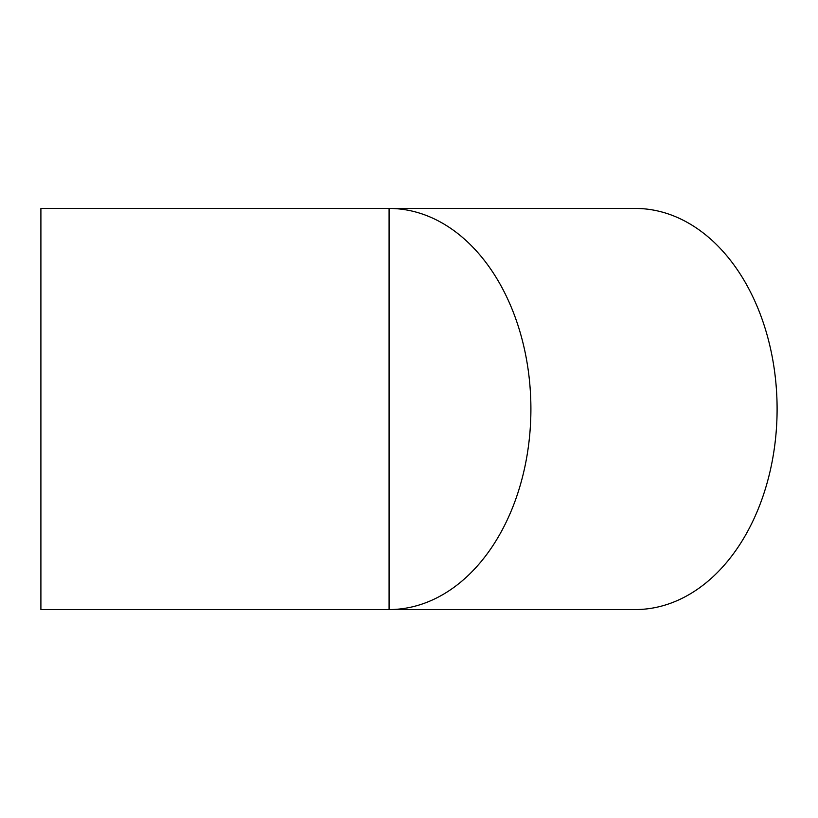 <?xml version="1.0" encoding="UTF-8"?>
<svg xmlns="http://www.w3.org/2000/svg" width="818" height="818" viewBox="0 0 818 818"><rect width="100%" height="100%" fill="white"/><g stroke="black" fill="none" stroke-linecap="round" stroke-linejoin="round"><path stroke-width="1.23" d="M777.1 409A200.563 141.821 -90 0 0 635.279 208.437L389.082 208.437A200.563 141.821 90 0 1 530.902 409A200.563 141.821 90 0 1 389.082 609.563L635.279 609.563A200.563 141.821 -90 0 0 777.1 409M40.9 208.437L389.082 208.437L389.082 609.563L40.9 609.563L40.9 208.437"/></g></svg>
